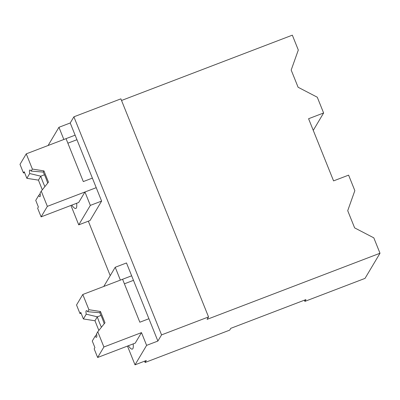 <?xml version="1.0" encoding="UTF-8"?>
<svg xmlns="http://www.w3.org/2000/svg" width="400" height="400" viewBox="0 0 400 400"><rect width="100%" height="100%" fill="white"/><g stroke="black" fill="none" stroke-linecap="round" stroke-linejoin="round"><path stroke-width="0.6" d="M121.535 100.48L292.335 35.165L298.31 50.025L291.18 70.055L298.095 87.25L317.28 97.22L323.615 112.98L313.26 130.365M323.615 112.98L308.58 118.73L333.57 180.89L348.605 175.14L354.84 190.655L347.715 210.685L354.63 227.88L373.815 237.85L380 253.24L207.095 319.355L208.545 316.925L120.88 98.85L73.895 116.815L70.22 122.98L58.945 127.295L48.095 145.505M380 253.24L365.02 278.385L304.88 301.38L305.94 299.595L230.765 328.345L229.7 330.13L145.125 362.47L146.285 360.525L135.01 364.835L146.61 345.37L157.885 341.055L161.56 334.89L73.895 116.815M88.335 221.19L110.225 275.645M144.605 361.165L145.125 362.47M70.22 122.98L101.615 201.08L90.015 220.545L78.74 224.86L70.94 205.45M131.655 275.8L120.375 280.115L115.215 267.27L126.49 262.96L157.885 341.055M58.945 127.295L63.845 139.48L75.12 135.17M208.545 316.925L161.56 334.89M92.38 178.11L83.305 181.58L66.045 138.64L26.255 153.855L32.37 169.07L43.945 170.89L48.465 182.14L41.245 191.145L47.36 206.36L96.225 187.675L84.95 191.985L90.34 205.39L101.615 201.08M90.34 205.39L78.74 224.86M84.95 191.985L78.695 202.485L41.105 216.86L37.64 208.23L38.385 206.98L35.735 200.39L38.58 195.62A14.24 2.09 -110.9 0 0 39.96 196.65A14.24 2.09 -110.9 0 0 40.045 193.16L41.245 191.145M71.78 205.13A36.87 5.41 -110.9 0 0 75.845 208.46A36.87 5.41 -110.9 0 0 76.65 203.265M141.485 332.615L103.895 346.99L97.78 331.775L96.58 333.795A14.24 2.09 -110.9 0 1 96.495 337.285A14.24 2.09 -110.9 0 1 95.115 336.25L92.27 341.025L94.92 347.61L94.17 348.865L97.64 357.49L135.23 343.115L141.485 332.615L146.61 345.37M127.47 346.08L135.01 364.835M128.315 345.76A36.87 5.41 -110.9 0 0 132.38 349.095A36.87 5.41 -110.9 0 0 133.18 343.9M304.4 300.185L304.88 301.38M115.215 267.27L103.78 286.46M26.255 153.855L20 164.355L23.465 172.98L24.55 172.565M76.945 139.71L67.87 143.18M32.37 169.07L31.17 171.085A14.24 2.09 -110.9 0 0 29.79 170.05A14.24 2.09 -110.9 0 0 29.705 173.54L26.86 178.315L38.435 180.135L42.32 189.805M26.86 178.315L24.215 171.73L23.465 172.98M31.17 171.085L43.235 172.08A14.23 2.09 69.1 0 1 47.685 183.115M43.945 170.89L43.235 172.08M47.36 206.36L41.105 216.86M29.705 173.54L40.79 176.185A14.23 2.09 -110.9 0 0 44.9 186.585M38.58 195.62L40.15 193.74M44.48 174.775L40.79 176.185L38.435 180.135M97.78 331.775L105 322.77L100.48 311.52L88.905 309.7L82.79 294.49L122.58 279.27L139.84 322.21L148.915 318.74M82.79 294.49L76.535 304.985L80 313.615L81.085 313.2M133.48 280.34L124.405 283.81M88.905 309.7L87.705 311.715A14.24 2.09 -110.9 0 0 86.325 310.685A14.24 2.09 -110.9 0 0 86.24 314.175L83.395 318.95L94.97 320.765L98.855 330.435M83.395 318.95L80.745 312.36L80 313.615M87.705 311.715L99.765 312.715A14.23 2.09 69.1 0 1 104.22 323.745M100.48 311.52L99.77 312.715M103.895 346.99L97.64 357.49M86.24 314.175L97.32 316.815A14.23 2.09 -110.9 0 0 101.435 327.215M95.115 336.25L96.68 334.37M101.015 315.405L97.32 316.815L94.97 320.765"/></g></svg>
